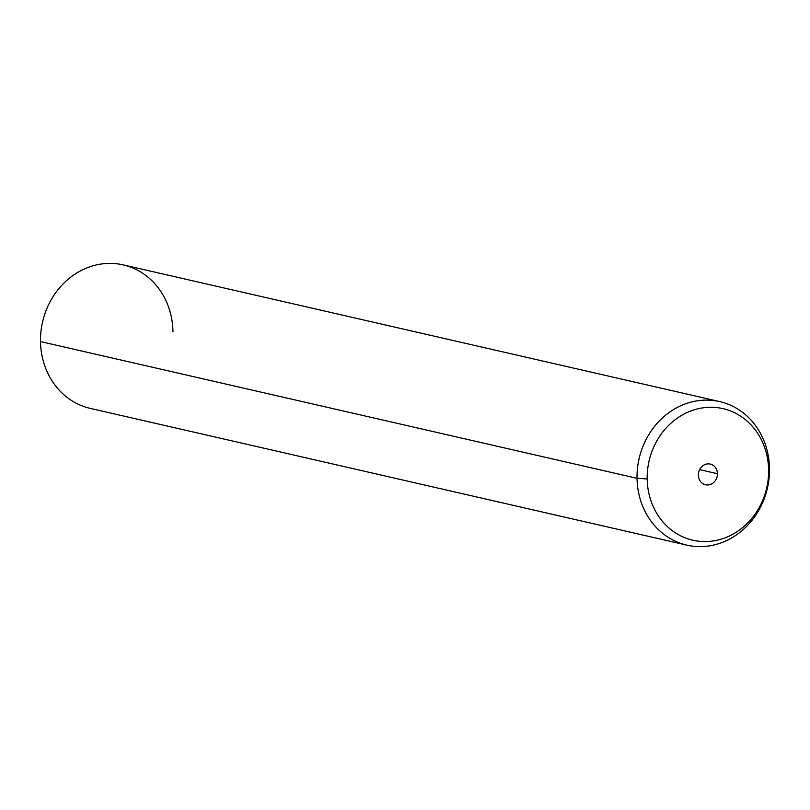 <?xml version="1.0" encoding="UTF-8"?>
<svg xmlns="http://www.w3.org/2000/svg" width="810" height="810" viewBox="0 0 810 810"><rect width="100%" height="100%" fill="white"/><g stroke="black" fill="none" stroke-linecap="round" stroke-linejoin="round"><path stroke-width="1.21" d="M172.965 331.695A73.629 65.833 102.9 0 0 105.492 263.554A73.629 65.833 102.9 0 0 40.5 341.587L637.035 478.305A73.629 65.833 102.9 0 0 686.819 545.13A73.629 65.833 102.9 0 0 769.5 468.413A73.629 65.833 102.9 0 0 719.715 401.598A73.629 65.833 102.9 0 0 637.035 478.305L40.5 341.587A73.629 65.833 -77.1 0 1 123.181 264.87L719.715 401.598M686.819 545.13L90.285 408.402A73.629 65.833 -77.1 0 1 40.5 341.587M637.035 478.305L647.19 478.953A67.493 60.345 102.9 0 0 709.044 541.424A67.493 60.345 102.9 0 0 768.619 469.891L769.5 468.413A73.629 65.833 -77.1 0 1 704.508 546.446A73.629 65.833 -77.1 0 1 637.035 478.305A73.629 65.833 -77.1 0 1 702.027 400.272A73.629 65.833 -77.1 0 1 769.5 468.413L768.619 469.891A67.493 60.345 102.9 0 0 706.765 407.42A67.493 60.345 102.9 0 0 647.19 478.953L637.035 478.305M768.619 469.891A67.493 60.345 -77.1 0 1 709.044 541.424A67.493 60.345 -77.1 0 1 647.19 478.953A67.493 60.345 -77.1 0 1 706.765 407.42A67.493 60.345 -77.1 0 1 768.619 469.891M698.362 475.136A10.611 9.487 102.9 0 0 708.082 484.957A10.611 9.487 102.9 0 0 717.447 473.708A10.611 9.487 102.9 0 0 707.727 463.887A10.611 9.487 102.9 0 0 698.362 475.136A10.611 9.487 -77.1 0 1 710.279 464.079A10.611 9.487 -77.1 0 1 717.447 473.708A10.611 9.487 -77.1 0 1 705.53 484.765A10.611 9.487 -77.1 0 1 698.362 475.136M699.627 469.628L717.447 473.708L699.627 469.628"/></g></svg>
